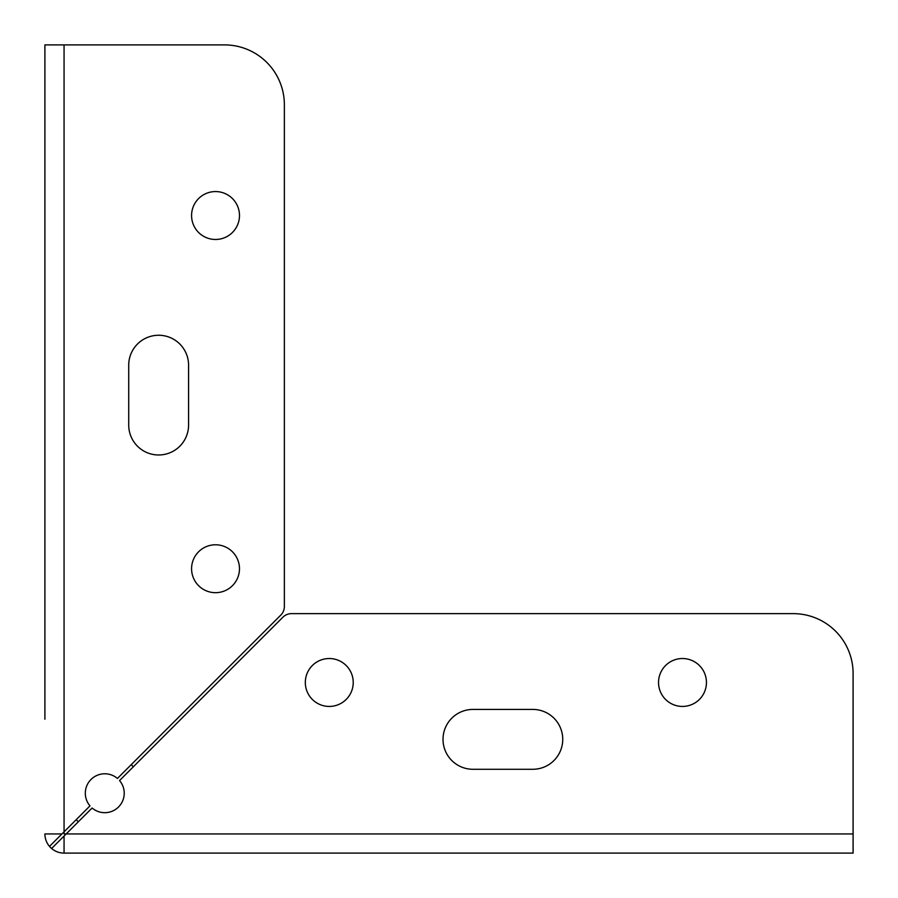 <?xml version="1.0" encoding="UTF-8"?>
<svg xmlns="http://www.w3.org/2000/svg" width="898" height="898" viewBox="0 0 898 898"><rect width="100%" height="100%" fill="white"/><g stroke="black" fill="none" stroke-linecap="round" stroke-linejoin="round"><path stroke-width="1.35" d="M61.94 833.939L44.9 833.939A19.161 19.161 0 0 0 64.061 853.1L853.1 853.1L853.1 673.5A59.863 59.863 0 0 0 793.237 613.637L291.446 613.637A11.977 11.977 0 0 0 282.971 617.139L119.546 780.575A19.453 19.453 0 0 1 118.525 806.988A19.453 19.453 0 0 1 92.112 808.009L51.635 848.475A19.116 19.116 0 0 1 49.525 846.365L89.991 805.888A19.453 19.453 0 0 1 91.012 779.475A19.453 19.453 0 0 1 117.425 778.454L280.861 615.029A11.977 11.977 0 0 0 284.363 606.554L284.363 104.763A59.863 59.863 0 0 0 224.5 44.9L44.9 44.9L44.9 719.208M49.525 846.365L64.061 831.829L64.061 833.939L66.171 833.939L51.635 848.475M191.577 568.737A23.943 23.943 0 0 1 227.497 547.993A23.943 23.943 0 0 1 227.497 589.47A23.943 23.943 0 0 1 191.577 568.737M128.717 425.057L128.717 365.183A29.937 29.937 0 0 1 158.643 335.257A29.937 29.937 0 0 1 188.58 365.183L188.58 425.057A29.937 29.937 0 0 1 158.643 454.983A29.937 29.937 0 0 1 128.717 425.057M191.577 215.52A23.943 23.943 0 0 1 227.497 194.776A23.943 23.943 0 0 1 227.497 236.264A23.943 23.943 0 0 1 191.577 215.52M44.9 71.189L44.9 44.9M472.943 709.42L532.817 709.42A29.937 29.937 0 0 1 562.743 739.357A29.937 29.937 0 0 1 532.817 769.283L472.943 769.283A29.937 29.937 0 0 1 443.017 739.357A29.937 29.937 0 0 1 472.943 709.42M658.537 682.48A23.943 23.943 0 0 1 694.457 661.736A23.943 23.943 0 0 1 694.457 703.224A23.943 23.943 0 0 1 658.537 682.48M305.32 682.48A23.943 23.943 0 0 1 341.24 661.736A23.943 23.943 0 0 1 341.24 703.224A23.943 23.943 0 0 1 305.32 682.48M64.061 853.1L64.061 836.06M78.328 821.782A38.917 38.917 0 0 1 76.218 819.672M131.209 764.681A38.917 38.917 0 0 1 133.319 766.791M64.061 831.829L64.061 44.9M853.1 833.939L66.171 833.939"/></g></svg>
